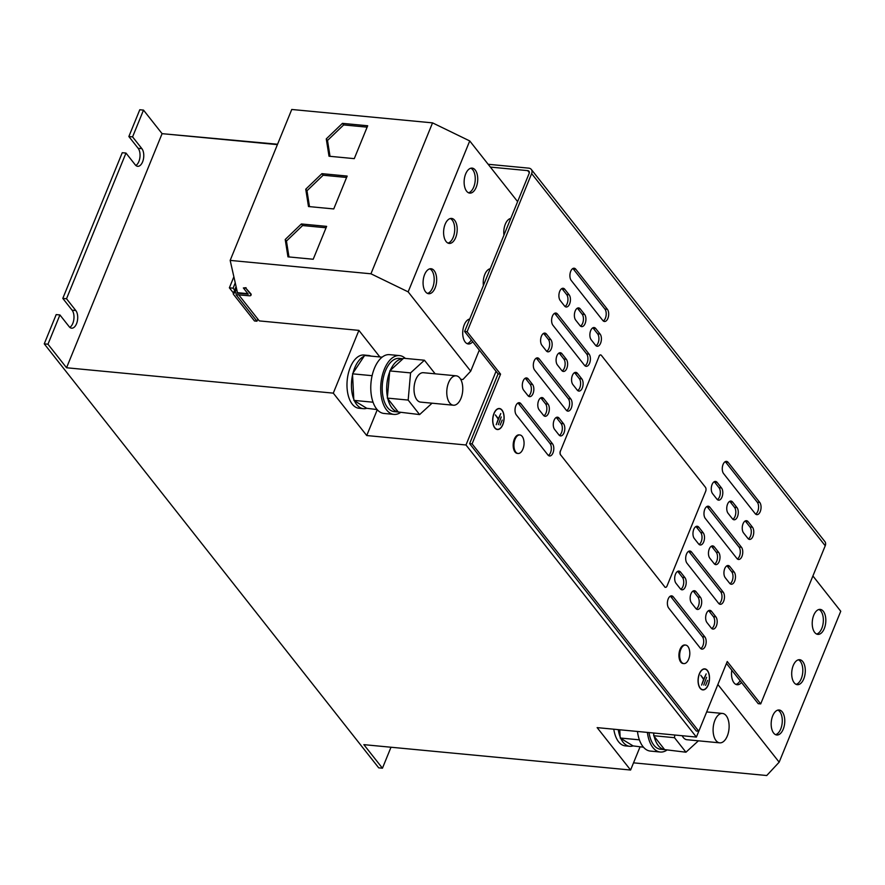 <?xml version="1.0" encoding="UTF-8"?>
<svg xmlns="http://www.w3.org/2000/svg" width="885" height="885" viewBox="0 0 885 885"><rect width="100%" height="100%" fill="white"/><g stroke="black" fill="none" stroke-linecap="round" stroke-linejoin="round"><path stroke-width="1.33" d="M793.237 665.52A12.556 6.737 95.4 0 0 797.308 684.691A12.556 6.737 95.4 0 0 803.757 678.872A12.556 6.737 95.4 0 0 799.686 659.701A12.556 6.737 95.4 0 0 793.237 665.52M796.091 684.359A12.556 6.737 95.4 0 0 801.279 678.629A12.556 6.737 95.4 0 0 798.425 659.79M731.795 670.188A12.556 6.737 95.4 0 0 737.139 684.747A12.556 6.737 95.4 0 0 741.508 682.501M735.922 684.415A12.556 6.737 95.4 0 0 740.114 680.72M772.705 715.821A12.556 6.737 95.4 0 0 776.776 734.992A12.556 6.737 95.4 0 0 783.236 729.174A12.556 6.737 95.4 0 0 779.154 710.002A12.556 6.737 95.4 0 0 772.705 715.821M775.559 734.661A12.556 6.737 95.4 0 0 780.747 728.941A12.556 6.737 95.4 0 0 777.893 710.102M813.757 615.208A12.556 6.737 95.4 0 0 817.84 634.379A12.556 6.737 95.4 0 0 824.289 628.56A12.556 6.737 95.4 0 0 820.218 609.389A12.556 6.737 95.4 0 0 813.757 615.208M816.623 634.047A12.556 6.737 95.4 0 0 821.811 628.328A12.556 6.737 95.4 0 0 818.957 609.488M455.664 237.6A12.556 6.737 95.4 0 0 451.593 218.429A12.556 6.737 95.4 0 0 445.133 224.248A12.556 6.737 95.4 0 0 449.215 243.419A12.556 6.737 95.4 0 0 455.664 237.6M447.998 243.087A12.556 6.737 95.4 0 0 453.186 237.368A12.556 6.737 95.4 0 0 450.332 218.529M490.246 268.719A12.556 6.737 95.4 0 0 484.781 274.505A12.556 6.737 95.4 0 0 483.409 285.479M469.714 319.031A12.556 6.737 95.4 0 0 464.249 324.806A12.556 6.737 95.4 0 0 468.32 343.977A12.556 6.737 95.4 0 0 472.701 341.732M435.132 287.902A12.556 6.737 95.4 0 0 431.061 268.741A12.556 6.737 95.4 0 0 424.612 274.56A12.556 6.737 95.4 0 0 428.683 293.731A12.556 6.737 95.4 0 0 435.132 287.902M427.466 293.4A12.556 6.737 95.4 0 0 432.654 287.669A12.556 6.737 95.4 0 0 429.8 268.83M510.778 218.418A12.556 6.737 95.4 0 0 505.313 224.193A12.556 6.737 95.4 0 0 503.941 235.167M476.196 187.288A12.556 6.737 95.4 0 0 472.125 168.117A12.556 6.737 95.4 0 0 465.665 173.947A12.556 6.737 95.4 0 0 469.747 193.118A12.556 6.737 95.4 0 0 476.196 187.288M468.519 192.786A12.556 6.737 95.4 0 0 473.718 187.056A12.556 6.737 95.4 0 0 470.864 168.216M729.096 727.525A14.768 7.921 -84.6 0 1 719.715 742.847A14.768 7.921 -84.6 0 1 713.122 728.764A14.768 7.921 -84.6 0 1 722.503 713.443A14.768 7.921 -84.6 0 1 729.096 727.525M682.169 735.723A14.768 7.921 95.4 0 0 686.959 739.727L719.715 742.847M613.792 729.218A26.727 14.348 95.4 0 0 618.615 741.807A26.727 14.348 95.4 0 0 625.286 745.878L629.744 746.309A26.727 14.348 95.4 0 0 633.063 745.911L643.472 747.194M618.261 729.638A26.727 14.348 95.4 0 0 620.131 736.895L620.75 738.356A26.727 14.348 95.4 0 0 623.084 742.227A26.727 14.348 95.4 0 0 629.744 746.309M649.026 732.57A26.727 14.348 95.4 0 0 660.52 749.23L664.635 749.628M653.661 735.712L654.137 736.331A26.727 14.348 95.4 0 0 664.624 749.617L685.952 752.206L674.503 737.703L653.661 735.712L653.904 733.034M653.495 732.99A26.727 14.348 95.4 0 0 653.761 734.572M647.389 732.415A29.537 15.853 95.4 0 0 652.887 747.526A29.537 15.853 95.4 0 0 660.254 752.029A29.537 15.853 95.4 0 0 666.505 750.358M637.466 731.464A29.537 15.853 95.4 0 0 642.964 746.586A29.537 15.853 95.4 0 0 650.32 751.077L660.254 752.029M462.755 389.898A14.768 7.921 -84.6 0 1 453.374 405.219A14.768 7.921 -84.6 0 1 446.792 391.137A14.768 7.921 -84.6 0 1 456.173 375.815A14.768 7.921 -84.6 0 1 462.755 389.898M456.173 375.815L423.417 372.707A14.768 7.921 95.4 0 0 414.036 388.017A14.768 7.921 95.4 0 0 420.618 402.111L453.374 405.219M370.926 356.102A26.727 14.348 95.4 0 0 368.481 355.46L364.012 355.029A26.727 14.348 95.4 0 0 348.303 373.592A26.727 14.348 95.4 0 0 352.274 404.18A26.727 14.348 95.4 0 0 358.945 408.25L363.414 408.682A26.727 14.348 95.4 0 0 366.722 408.295L377.132 409.578M353.015 373.05L364.089 356.268A26.727 14.348 95.4 0 0 353.015 373.05L352.562 374.93A26.727 14.348 95.4 0 0 353.79 399.279L354.409 400.739A26.727 14.348 95.4 0 0 356.743 404.611A26.727 14.348 95.4 0 0 363.414 408.682M368.481 355.46A26.727 14.348 95.4 0 0 365.947 355.626M403.04 358.746L399.246 358.381A26.727 14.348 95.4 0 0 397.819 358.381A26.727 14.348 95.4 0 0 382.32 384.964A26.727 14.348 95.4 0 0 394.179 411.602L398.294 412.001M387.32 398.095L387.807 398.704A26.727 14.348 95.4 0 0 398.283 411.99L419.612 414.578L408.173 400.075L387.32 398.095L389.632 372.054A26.727 14.348 95.4 0 0 387.431 396.956M403.007 358.779A26.727 14.348 95.4 0 0 402.277 358.801A26.727 14.348 95.4 0 0 390.318 370.384L403.582 358.248L424.424 360.228L435.154 373.813M405.341 358.414A29.537 15.853 95.4 0 0 399.511 355.593L389.588 354.653A29.537 15.853 95.4 0 0 372.231 375.163A29.537 15.853 95.4 0 0 376.623 408.959A29.537 15.853 95.4 0 0 383.99 413.45L393.913 414.401A29.537 15.853 95.4 0 0 400.175 412.731M399.511 355.593A29.537 15.853 95.4 0 0 382.154 376.103A29.537 15.853 95.4 0 0 386.546 409.899A29.537 15.853 95.4 0 0 393.913 414.401M519.473 434.944A9.304 4.989 95.4 0 0 519.108 434.878A9.304 4.989 95.4 0 0 514.318 439.203A9.304 4.989 95.4 0 0 517.338 453.408A9.304 4.989 95.4 0 0 517.714 453.419M522.581 449.812A15.266 15.266 0 0 0 523.577 439.391A9.304 4.989 95.4 0 0 522.172 436.371A9.304 4.989 95.4 0 0 519.849 434.955A9.304 4.989 95.4 0 0 515.07 439.27A9.304 4.989 95.4 0 0 515.767 452.058A9.304 4.989 95.4 0 0 518.09 453.474A9.304 4.989 95.4 0 0 522.581 449.812A9.304 4.989 95.4 0 0 522.869 449.16M685.222 645.054A9.304 4.989 95.4 0 0 684.857 644.999A9.304 4.989 95.4 0 0 680.067 649.313A9.304 4.989 95.4 0 0 683.087 663.518A9.304 4.989 95.4 0 0 683.463 663.529M688.331 659.933A15.266 15.266 0 0 0 689.315 649.513A9.304 4.989 95.4 0 0 687.922 646.481A9.304 4.989 95.4 0 0 685.598 645.065A9.304 4.989 95.4 0 0 680.808 649.38A9.304 4.989 95.4 0 0 681.516 662.179A9.304 4.989 95.4 0 0 683.828 663.595A9.304 4.989 95.4 0 0 688.331 659.933A9.304 4.989 95.4 0 0 688.619 659.281M494.77 427.92A10.565 5.664 95.4 0 0 497.403 429.535A10.565 5.664 95.4 0 0 503.609 422.2A10.565 5.664 95.4 0 0 502.038 410.12A10.565 5.664 95.4 0 0 499.405 408.505A10.565 5.664 95.4 0 0 493.199 415.839A10.565 5.664 95.4 0 0 494.77 427.92M497.027 429.468A10.565 5.664 95.4 0 0 497.945 429.313M499.007 408.715A10.332 5.542 95.4 0 0 498.642 408.66A10.332 5.542 95.4 0 0 498.122 408.649M501.961 410.308A10.332 5.542 95.4 0 0 499.383 408.726A10.332 5.542 95.4 0 0 493.31 415.906A10.332 5.542 95.4 0 0 494.848 427.732A10.332 5.542 95.4 0 0 497.425 429.313A10.332 5.542 95.4 0 0 503.499 422.134A10.332 5.542 95.4 0 0 501.961 410.308M700.157 688.287A10.565 5.664 95.4 0 0 702.79 689.891A10.565 5.664 95.4 0 0 708.996 682.567A10.565 5.664 95.4 0 0 707.425 670.476A10.565 5.664 95.4 0 0 704.792 668.872A10.565 5.664 95.4 0 0 698.586 676.206A10.565 5.664 95.4 0 0 700.157 688.287M702.424 689.835A10.565 5.664 95.4 0 0 703.332 689.681M704.394 669.082A10.332 5.542 95.4 0 0 704.029 669.027A10.332 5.542 95.4 0 0 703.509 669.016M707.347 670.664A10.332 5.542 95.4 0 0 704.77 669.093A10.332 5.542 95.4 0 0 698.696 676.273A10.332 5.542 95.4 0 0 700.234 688.099A10.332 5.542 95.4 0 0 702.812 689.681A10.332 5.542 95.4 0 0 708.885 682.501A10.332 5.542 95.4 0 0 707.347 670.664M599.123 356.29L560.504 450.93A2.954 1.582 95.4 0 0 560.725 454.99L664.79 586.899A2.954 1.582 95.4 0 0 665.52 587.352A2.954 1.582 95.4 0 0 667.036 585.981L705.666 491.341A2.954 1.582 95.4 0 0 705.433 487.281L601.38 355.372A2.954 1.582 95.4 0 0 600.649 354.929A2.954 1.582 95.4 0 0 599.123 356.29L560.504 450.93M560.725 454.99L664.79 586.899M665.465 587.341A2.954 1.582 -84.6 0 1 665.398 587.341A2.954 1.582 -84.6 0 1 664.657 586.888M560.603 454.978A2.954 1.582 -84.6 0 1 560.382 450.919M599.001 356.279A2.954 1.582 -84.6 0 1 600.517 354.907A2.954 1.582 -84.6 0 1 600.583 354.918M238.662 294.771L259.283 320.901L358.901 330.382L379.853 356.954M66.552 367.762L333.291 393.139L366.733 435.542L465.986 444.989L696.395 737.072L597.143 727.625L630.596 770.027L363.857 744.65L382.442 768.202L378.714 767.848L44.25 343.856L47.967 344.21L66.552 367.762L162.088 133.657L277.403 144.631M333.291 393.139L358.901 330.382M236.085 286.574L233.275 293.455A3.252 1.339 22.2 0 0 233.552 294.428L254.482 320.967L256.971 321.2L257.834 319.076M233.452 293.001L229.37 287.824L233.087 288.178L234.625 290.125M233.087 288.178L235.244 282.89M630.596 770.027L640.043 746.874M696.395 737.072L698.774 731.242M465.986 444.989L496.042 371.324M460.665 379.289L462.944 379.499L470.709 371.169L408.151 291.862L370.948 273.797L432.544 122.871L469.736 140.936L517.625 201.636M366.733 435.542L377.276 409.722M135.859 165.473A9.602 5.155 95.4 0 0 139.896 157.552A9.602 5.155 95.4 0 0 138.148 148.304L128.856 136.522L139.786 109.751L143.503 110.105L162.088 133.657M44.25 343.856L56.186 314.595L59.914 314.949L69.207 326.72A9.602 5.155 95.4 0 0 71.596 328.18A9.602 5.155 95.4 0 0 77.238 321.52A9.602 5.155 95.4 0 0 75.811 310.535L66.519 298.754L125.98 153.061L135.261 164.842A9.602 5.155 95.4 0 0 137.662 166.303A9.602 5.155 95.4 0 0 143.304 159.643A9.602 5.155 95.4 0 0 141.877 148.658L132.584 136.876L143.503 110.105M47.967 344.21L59.914 314.949M69.804 327.361A9.602 5.155 95.4 0 0 73.842 319.43A9.602 5.155 95.4 0 0 72.094 310.181L62.802 298.4L66.519 298.754M62.802 298.4L122.252 152.707L125.98 153.061M382.442 768.202L391.004 747.228M229.37 287.824L233.872 276.795M128.856 136.522L132.584 136.876M500.556 374.134L472.092 443.872L469.614 443.628L498.078 373.901L500.556 374.134L467.103 331.731L464.625 331.499L529.164 173.349A2.954 2.168 -38.3 0 0 528.998 171.292A2.954 2.168 -38.3 0 0 527.703 170.628L490.356 167.077M726.463 663.429L758.213 703.675L760.702 703.907L825.229 545.768L531.642 173.593A5.907 4.348 -38.3 0 0 531.321 169.455A5.907 4.348 -38.3 0 0 528.71 168.139L488.155 164.278M277.569 144.244L162.818 133.735M498.078 373.901L464.625 331.499M469.614 443.628L696.307 731.01L698.796 731.242L472.092 443.872M760.702 703.907L727.249 661.504L698.796 731.242M755.635 514.108A6.649 3.562 95.4 0 0 758.467 508.643A6.649 3.562 95.4 0 0 757.261 502.193L725.678 462.147A6.649 3.562 95.4 0 0 725.224 461.671M584.963 365.782A6.649 3.562 95.4 0 0 587.806 360.317A6.649 3.562 95.4 0 0 586.6 353.867L555.017 313.821A6.649 3.562 95.4 0 0 554.563 313.345M566.677 410.618A6.649 3.562 95.4 0 0 569.509 405.142A6.649 3.562 95.4 0 0 568.314 398.692L536.719 358.646A6.649 3.562 95.4 0 0 536.266 358.171M548.379 455.443A6.649 3.562 95.4 0 0 551.222 449.967A6.649 3.562 95.4 0 0 550.016 443.518L518.422 403.483A6.649 3.562 95.4 0 0 517.968 402.996M737.338 558.944A6.649 3.562 95.4 0 0 740.181 553.468A6.649 3.562 95.4 0 0 738.975 547.019L707.38 506.972A6.649 3.562 95.4 0 0 706.927 506.497M719.04 603.769A6.649 3.562 95.4 0 0 721.883 598.293A6.649 3.562 95.4 0 0 720.678 591.844L689.094 551.798A6.649 3.562 95.4 0 0 688.63 551.322M700.743 648.594A6.649 3.562 95.4 0 0 703.586 643.13A6.649 3.562 95.4 0 0 702.38 636.68L670.797 596.634A6.649 3.562 95.4 0 0 670.343 596.158M528.411 396.126A6.649 3.562 95.4 0 0 531.254 390.65A6.649 3.562 95.4 0 0 530.049 384.201L525.712 378.703A6.649 3.562 95.4 0 0 525.259 378.227M603.26 320.956A6.649 3.562 95.4 0 0 606.103 315.491A6.649 3.562 95.4 0 0 604.897 309.042L573.303 268.996A6.649 3.562 95.4 0 0 572.849 268.52M565.006 306.464A6.649 3.562 95.4 0 0 567.838 301A6.649 3.562 95.4 0 0 566.643 294.55L562.307 289.052A6.649 3.562 95.4 0 0 561.842 288.576M730.048 583.713A6.649 3.562 95.4 0 0 732.891 578.237A6.649 3.562 95.4 0 0 731.685 571.787L727.348 566.289A6.649 3.562 95.4 0 0 726.895 565.814M714.56 564.077A6.649 3.562 95.4 0 0 717.403 558.612A6.649 3.562 95.4 0 0 716.197 552.163L711.861 546.664A6.649 3.562 95.4 0 0 711.407 546.189M699.073 544.452A6.649 3.562 95.4 0 0 701.916 538.976A6.649 3.562 95.4 0 0 700.71 532.527L696.373 527.029A6.649 3.562 95.4 0 0 695.92 526.553M580.483 326.1A6.649 3.562 95.4 0 0 583.326 320.624A6.649 3.562 95.4 0 0 582.12 314.175L577.783 308.677A6.649 3.562 95.4 0 0 577.33 308.201M595.97 345.725A6.649 3.562 95.4 0 0 598.813 340.26A6.649 3.562 95.4 0 0 597.607 333.811L593.271 328.313A6.649 3.562 95.4 0 0 592.817 327.837M717.37 499.627A6.649 3.562 95.4 0 0 720.213 494.151A6.649 3.562 95.4 0 0 719.007 487.701L714.671 482.203A6.649 3.562 95.4 0 0 714.217 481.728M732.857 519.252A6.649 3.562 95.4 0 0 735.7 513.787A6.649 3.562 95.4 0 0 734.495 507.326L730.158 501.839A6.649 3.562 95.4 0 0 729.705 501.352M543.899 415.751A6.649 3.562 95.4 0 0 546.742 410.286A6.649 3.562 95.4 0 0 545.536 403.837L541.2 398.338A6.649 3.562 95.4 0 0 540.746 397.863M559.386 435.387A6.649 3.562 95.4 0 0 562.229 429.911A6.649 3.562 95.4 0 0 561.024 423.461L556.687 417.963A6.649 3.562 95.4 0 0 556.222 417.488M680.786 589.277A6.649 3.562 95.4 0 0 683.618 583.812A6.649 3.562 95.4 0 0 682.423 577.363L678.087 571.865A6.649 3.562 95.4 0 0 677.622 571.389M696.274 608.902A6.649 3.562 95.4 0 0 699.106 603.437A6.649 3.562 95.4 0 0 697.9 596.988L693.563 591.49A6.649 3.562 95.4 0 0 693.11 591.014M577.673 390.55A6.649 3.562 95.4 0 0 580.516 385.086A6.649 3.562 95.4 0 0 579.31 378.636L574.973 373.138A6.649 3.562 95.4 0 0 574.52 372.662M562.196 370.926A6.649 3.562 95.4 0 0 565.028 365.461A6.649 3.562 95.4 0 0 563.833 359L559.497 353.513A6.649 3.562 95.4 0 0 559.032 353.026M546.709 351.301A6.649 3.562 95.4 0 0 549.552 345.825A6.649 3.562 95.4 0 0 548.346 339.375L544.01 333.877A6.649 3.562 95.4 0 0 543.556 333.402M711.75 628.538A6.649 3.562 95.4 0 0 714.593 623.062A6.649 3.562 95.4 0 0 713.387 616.613L709.051 611.126A6.649 3.562 95.4 0 0 708.597 610.639M748.345 538.876A6.649 3.562 95.4 0 0 751.177 533.412A6.649 3.562 95.4 0 0 749.982 526.962L745.646 521.464A6.649 3.562 95.4 0 0 745.181 520.988M757.261 502.193L759.75 502.426A6.649 3.562 95.4 0 1 760.735 510.026A6.649 3.562 95.4 0 1 756.83 514.65A6.649 3.562 95.4 0 1 755.17 513.632L723.587 473.586A6.649 3.562 95.4 0 1 722.591 465.986A6.649 3.562 95.4 0 1 726.496 461.373A6.649 3.562 95.4 0 1 728.156 462.379L725.678 462.147M759.75 502.426L728.156 462.379M586.6 353.867L589.089 354.1A6.649 3.562 95.4 0 1 590.074 361.711A6.649 3.562 95.4 0 1 586.169 366.324A6.649 3.562 95.4 0 1 584.509 365.306L552.926 325.26A6.649 3.562 95.4 0 1 551.93 317.66A6.649 3.562 95.4 0 1 555.835 313.047A6.649 3.562 95.4 0 1 557.495 314.053L555.017 313.821M589.089 354.1L557.495 314.053M568.314 398.692L570.792 398.925A6.649 3.562 95.4 0 1 571.776 406.536A6.649 3.562 95.4 0 1 567.871 411.149A6.649 3.562 95.4 0 1 566.212 410.131L534.628 370.096A6.649 3.562 95.4 0 1 533.644 362.485A6.649 3.562 95.4 0 1 537.549 357.872A6.649 3.562 95.4 0 1 539.197 358.89L536.719 358.646M570.792 398.925L539.197 358.89M550.016 443.518L552.494 443.761A6.649 3.562 95.4 0 1 553.479 451.361A6.649 3.562 95.4 0 1 549.585 455.974A6.649 3.562 95.4 0 1 547.926 454.967L516.331 414.921A6.649 3.562 95.4 0 1 515.347 407.321A6.649 3.562 95.4 0 1 519.252 402.697A6.649 3.562 95.4 0 1 520.911 403.715L518.422 403.483M552.494 443.761L520.911 403.715M738.975 547.019L741.453 547.251A6.649 3.562 95.4 0 1 742.438 554.862A6.649 3.562 95.4 0 1 738.533 559.475A6.649 3.562 95.4 0 1 736.884 558.457L705.29 518.422A6.649 3.562 95.4 0 1 704.305 510.811A6.649 3.562 95.4 0 1 708.21 506.198A6.649 3.562 95.4 0 1 709.87 507.216L707.38 506.972M741.453 547.251L709.87 507.216M720.678 591.844L723.156 592.087A6.649 3.562 95.4 0 1 724.151 599.687A6.649 3.562 95.4 0 1 720.246 604.3A6.649 3.562 95.4 0 1 718.587 603.293L686.992 563.247A6.649 3.562 95.4 0 1 686.008 555.647A6.649 3.562 95.4 0 1 689.913 551.023A6.649 3.562 95.4 0 1 691.572 552.041L689.094 551.798M723.156 592.087L691.572 552.041M702.38 636.68L704.869 636.912A6.649 3.562 95.4 0 1 705.854 644.512A6.649 3.562 95.4 0 1 701.949 649.125A6.649 3.562 95.4 0 1 700.289 648.119L668.706 608.072A6.649 3.562 95.4 0 1 667.71 600.472A6.649 3.562 95.4 0 1 671.615 595.859A6.649 3.562 95.4 0 1 673.275 596.866L670.797 596.634M704.869 636.912L673.275 596.866M530.049 384.201L532.527 384.444A6.649 3.562 95.4 0 1 533.522 392.044A6.649 3.562 95.4 0 1 529.617 396.657A6.649 3.562 95.4 0 1 527.958 395.65L523.621 390.152A6.649 3.562 95.4 0 1 522.637 382.541A6.649 3.562 95.4 0 1 526.542 377.928A6.649 3.562 95.4 0 1 528.201 378.946L525.712 378.703M532.527 384.444L528.201 378.946M604.897 309.042L607.375 309.274A6.649 3.562 95.4 0 1 608.371 316.874A6.649 3.562 95.4 0 1 604.466 321.487A6.649 3.562 95.4 0 1 602.807 320.481L571.212 280.434A6.649 3.562 95.4 0 1 570.228 272.834A6.649 3.562 95.4 0 1 574.133 268.221A6.649 3.562 95.4 0 1 575.792 269.228L573.303 268.996M607.375 309.274L575.792 269.228M566.643 294.55L569.121 294.782A6.649 3.562 95.4 0 1 570.106 302.382A6.649 3.562 95.4 0 1 566.201 307.006A6.649 3.562 95.4 0 1 564.541 305.989L560.216 300.491A6.649 3.562 95.4 0 1 559.22 292.891A6.649 3.562 95.4 0 1 563.125 288.278A6.649 3.562 95.4 0 1 564.785 289.284L562.307 289.052M569.121 294.782L564.785 289.284M731.685 571.787L734.163 572.02A6.649 3.562 95.4 0 1 735.147 579.631A6.649 3.562 95.4 0 1 731.253 584.244A6.649 3.562 95.4 0 1 729.594 583.226L725.258 577.739A6.649 3.562 95.4 0 1 724.262 570.128A6.649 3.562 95.4 0 1 728.167 565.515A6.649 3.562 95.4 0 1 729.826 566.533L727.348 566.289M734.163 572.02L729.826 566.533M716.197 552.163L718.675 552.395A6.649 3.562 95.4 0 1 719.671 559.995A6.649 3.562 95.4 0 1 715.766 564.619A6.649 3.562 95.4 0 1 714.106 563.601L709.77 558.103A6.649 3.562 95.4 0 1 708.785 550.503A6.649 3.562 95.4 0 1 712.69 545.89A6.649 3.562 95.4 0 1 714.339 546.897L711.861 546.664M718.675 552.395L714.339 546.897M700.71 532.527L703.199 532.77A6.649 3.562 95.4 0 1 704.183 540.37A6.649 3.562 95.4 0 1 700.278 544.983A6.649 3.562 95.4 0 1 698.619 543.976L694.283 538.478A6.649 3.562 95.4 0 1 693.298 530.867A6.649 3.562 95.4 0 1 697.203 526.254A6.649 3.562 95.4 0 1 698.862 527.272L696.373 527.029M703.199 532.77L698.862 527.272M582.12 314.175L584.609 314.418A6.649 3.562 95.4 0 1 585.593 322.018A6.649 3.562 95.4 0 1 581.688 326.631A6.649 3.562 95.4 0 1 580.029 325.625L575.692 320.127A6.649 3.562 95.4 0 1 574.708 312.516A6.649 3.562 95.4 0 1 578.613 307.903A6.649 3.562 95.4 0 1 580.272 308.92L577.783 308.677M584.609 314.418L580.272 308.92M597.607 333.811L600.085 334.043A6.649 3.562 95.4 0 1 601.081 341.643A6.649 3.562 95.4 0 1 597.176 346.267A6.649 3.562 95.4 0 1 595.517 345.25L591.18 339.751A6.649 3.562 95.4 0 1 590.195 332.152A6.649 3.562 95.4 0 1 594.1 327.538A6.649 3.562 95.4 0 1 595.749 328.545L593.271 328.313M600.085 334.043L595.749 328.545M719.007 487.701L721.485 487.934A6.649 3.562 95.4 0 1 722.481 495.545A6.649 3.562 95.4 0 1 718.576 500.158A6.649 3.562 95.4 0 1 716.916 499.14L712.58 493.653A6.649 3.562 95.4 0 1 711.595 486.042A6.649 3.562 95.4 0 1 715.5 481.429A6.649 3.562 95.4 0 1 717.149 482.436L714.671 482.203M721.485 487.934L717.149 482.436M734.495 507.326L736.973 507.57A6.649 3.562 95.4 0 1 737.957 515.17A6.649 3.562 95.4 0 1 734.052 519.783A6.649 3.562 95.4 0 1 732.404 518.776L728.067 513.278A6.649 3.562 95.4 0 1 727.072 505.678A6.649 3.562 95.4 0 1 730.977 501.054A6.649 3.562 95.4 0 1 732.636 502.072L730.158 501.839M736.973 507.57L732.636 502.072M545.536 403.837L548.014 404.069A6.649 3.562 95.4 0 1 549.01 411.669A6.649 3.562 95.4 0 1 545.105 416.293A6.649 3.562 95.4 0 1 543.445 415.275L539.109 409.777A6.649 3.562 95.4 0 1 538.124 402.177A6.649 3.562 95.4 0 1 542.018 397.564A6.649 3.562 95.4 0 1 543.678 398.571L541.2 398.338M548.014 404.069L543.678 398.571M561.024 423.461L563.502 423.694A6.649 3.562 95.4 0 1 564.486 431.305A6.649 3.562 95.4 0 1 560.581 435.918A6.649 3.562 95.4 0 1 558.933 434.911L554.596 429.413A6.649 3.562 95.4 0 1 553.601 421.802A6.649 3.562 95.4 0 1 557.506 417.189A6.649 3.562 95.4 0 1 559.165 418.207L556.687 417.963M563.502 423.694L559.165 418.207M682.423 577.363L684.901 577.595A6.649 3.562 95.4 0 1 685.886 585.195A6.649 3.562 95.4 0 1 681.981 589.808A6.649 3.562 95.4 0 1 680.333 588.802L675.996 583.303A6.649 3.562 95.4 0 1 675.001 575.704A6.649 3.562 95.4 0 1 678.906 571.091A6.649 3.562 95.4 0 1 680.565 572.097L678.087 571.865M684.901 577.595L680.565 572.097M697.9 596.988L700.389 597.22A6.649 3.562 95.4 0 1 701.374 604.831A6.649 3.562 95.4 0 1 697.468 609.444A6.649 3.562 95.4 0 1 695.809 608.426L691.473 602.939A6.649 3.562 95.4 0 1 690.488 595.328A6.649 3.562 95.4 0 1 694.393 590.715A6.649 3.562 95.4 0 1 696.053 591.722L693.563 591.49M700.389 597.22L696.053 591.722M579.31 378.636L581.799 378.868A6.649 3.562 95.4 0 1 582.784 386.479A6.649 3.562 95.4 0 1 578.878 391.093A6.649 3.562 95.4 0 1 577.219 390.075L572.883 384.577A6.649 3.562 95.4 0 1 571.898 376.977A6.649 3.562 95.4 0 1 575.803 372.364A6.649 3.562 95.4 0 1 577.462 373.37L574.973 373.138M581.799 378.868L577.462 373.37M563.833 359L566.312 359.244A6.649 3.562 95.4 0 1 567.296 366.844A6.649 3.562 95.4 0 1 563.391 371.457A6.649 3.562 95.4 0 1 561.743 370.45L557.406 364.952A6.649 3.562 95.4 0 1 556.411 357.352A6.649 3.562 95.4 0 1 560.316 352.728A6.649 3.562 95.4 0 1 561.975 353.746L559.497 353.513M566.312 359.244L561.975 353.746M548.346 339.375L550.824 339.608A6.649 3.562 95.4 0 1 551.82 347.219A6.649 3.562 95.4 0 1 547.915 351.832A6.649 3.562 95.4 0 1 546.255 350.814L541.919 345.327A6.649 3.562 95.4 0 1 540.923 337.716A6.649 3.562 95.4 0 1 544.828 333.103A6.649 3.562 95.4 0 1 546.487 334.121L544.01 333.877M550.824 339.608L546.487 334.121M713.387 616.613L715.865 616.856A6.649 3.562 95.4 0 1 716.861 624.456A6.649 3.562 95.4 0 1 712.956 629.069A6.649 3.562 95.4 0 1 711.297 628.062L706.96 622.564A6.649 3.562 95.4 0 1 705.976 614.964A6.649 3.562 95.4 0 1 709.881 610.34A6.649 3.562 95.4 0 1 711.54 611.358L709.051 611.126M715.865 616.856L711.54 611.358M749.982 526.962L752.46 527.194A6.649 3.562 95.4 0 1 753.445 534.805A6.649 3.562 95.4 0 1 749.54 539.419A6.649 3.562 95.4 0 1 747.88 538.401L743.544 532.903A6.649 3.562 95.4 0 1 742.559 525.303A6.649 3.562 95.4 0 1 746.464 520.69A6.649 3.562 95.4 0 1 748.124 521.696L745.646 521.464M752.46 527.194L748.124 521.696M531.642 173.593L467.103 331.731M531.321 169.455L824.908 541.631A5.907 4.348 141.7 0 1 825.229 545.768M701.562 689.515A10.332 5.542 95.4 0 0 702.07 689.603A10.332 5.542 95.4 0 0 702.447 689.614M705.279 669.182A10.565 5.664 95.4 0 0 704.416 668.861M703.752 685.001L706.617 677.302L703.752 685.001M700.765 675.266L703.619 679.448L701.595 685.101L706.175 673.894L703.774 679.083L700.765 675.266M705.566 685.41L707.591 680.432L705.566 685.41M496.164 429.148A10.332 5.542 95.4 0 0 496.684 429.236A10.332 5.542 95.4 0 0 497.049 429.247M499.892 408.826A10.565 5.664 95.4 0 0 499.029 408.494M498.366 424.634L501.231 416.935L498.366 424.634M495.379 414.91L498.233 419.092L496.208 424.745L500.777 413.538L498.388 418.716L495.379 414.91M500.169 425.043L502.204 420.065L500.169 425.043M812.906 575.969L840.75 611.258L779.165 762.184L766.731 775.525L633.527 762.848M717.868 684.492L779.165 762.184M233.275 293.455A3.252 1.339 22.2 0 1 234.912 292.957L248.22 294.163L243.364 287.957L245.842 288.189L250.676 294.318A3.252 1.339 -157.8 0 1 250.953 295.28A3.252 1.339 -157.8 0 1 249.305 295.778L236.03 294.661L256.971 321.2M408.151 291.862L469.736 140.936M308.489 206.537L333.745 208.937L347.163 176.071L321.908 173.659L305.745 189.202L308.489 206.537M247.877 293.676L237.468 292.681L230.166 260.4L291.751 109.474L432.544 122.871M250.986 295.004A3.252 1.339 -157.8 0 0 251.152 294.782A3.252 1.339 -157.8 0 0 250.875 293.82L245.842 288.189M246.041 287.691L243.364 287.957M287.957 256.849L313.213 259.25L326.631 226.372L301.376 223.971L285.213 239.503L287.957 256.849M230.166 260.4L370.948 273.797M470.709 371.169L479.305 350.106M329.021 156.225L354.277 158.636L367.695 125.758L342.44 123.358L326.266 138.89L329.021 156.225M364.089 356.268L364.598 355.505L382.121 357.164M353.845 400.385L373.05 402.21M354.409 400.739L366.722 408.295M352.507 373.824L372.109 375.683M352.562 374.93L353.79 399.279M389.632 372.054L390.318 370.384M408.173 400.075L410.574 372.895L389.732 370.915M410.574 372.895L424.424 360.228M387.807 398.704L398.283 411.99M432.057 403.195L419.612 414.578M620.186 738.013L639.379 739.838M620.75 738.356L633.063 745.911M619.765 729.782L620.131 736.895M674.503 737.703L674.746 735.015M654.137 736.331L664.624 749.617M698.398 740.822L685.952 752.206M367.12 127.152L343.668 124.929L342.44 123.358M343.668 124.929L327.505 140.461L330.028 156.324M327.505 140.461L326.266 138.89M467.103 343.645A12.556 6.737 95.4 0 0 471.296 339.951M326.067 227.777L302.615 225.542L301.376 223.971M302.615 225.542L286.452 241.074L288.964 256.938M286.452 241.074L285.213 239.503M346.588 177.465L323.147 175.23L321.908 173.659M323.147 175.23L306.984 190.773L309.496 206.636M306.984 190.773L305.745 189.202M138.148 148.304L141.877 148.658M72.094 310.181L75.811 310.535M527.703 170.628L529.341 172.708M236.594 288.842L234.912 292.957M517.338 453.408L518.09 453.474M683.087 663.518L683.828 663.595M498.642 408.66L499.383 408.726M704.029 669.027L704.77 669.093M702.07 689.603L702.812 689.681M496.684 429.236L497.425 429.313M684.857 644.999L685.598 645.065M519.108 434.878L519.849 434.955M722.503 713.443L706.672 711.938"/></g></svg>
